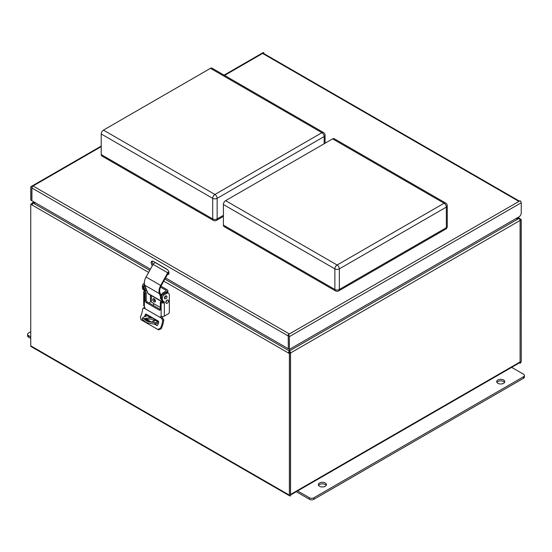 <?xml version="1.0" encoding="UTF-8"?>
<svg xmlns="http://www.w3.org/2000/svg" width="552" height="552" viewBox="0 0 552 552"><rect width="100%" height="100%" fill="white"/><g stroke="black" fill="none" stroke-linecap="round" stroke-linejoin="round"><path stroke-width="0.83" d="M153.863 298.694A1.87 1.076 -120 0 0 155.16 301.233A1.87 1.076 -120 0 0 155.388 301.344A1.87 1.076 -120 0 1 155.16 301.233A1.87 1.076 -120 0 1 153.863 298.694M290.538 495.02L519.749 362.685A1.642 0.945 -120 0 0 520.087 362.036A1.642 0.945 -120 0 0 520.087 361.939L290.538 494.468A1.642 0.945 -120 0 1 290.531 494.571L290.538 495.806A1.642 0.945 -60 0 1 289.717 495.889A1.642 0.945 -60 0 1 289.379 495.137L30.753 345.821A1.642 0.945 120 0 0 31.091 346.573L289.717 495.889M520.087 361.836L520.177 220.289L521.247 219.675L521.247 361.27A1.642 0.945 -60 0 1 520.087 363.278L519.411 362.885M30.753 345.821L30.753 204.226L31.823 203.612L32.292 203.881M30.753 204.226L148.633 272.391M163.765 281.127L289.379 353.542L289.379 495.137M289.379 353.542L290.449 352.921L290.449 494.516M290.538 494.468L290.538 352.976L520.087 220.448L520.087 361.939M520.087 363.278L520.177 361.884M521.247 219.675L518.045 217.378M31.912 203.66A1.642 0.945 60 0 1 32.251 202.908A1.642 0.945 60 0 1 33.072 202.991L35.549 202.846M149.764 270.363L33.148 203.032L31.912 204.999M288.22 352.976L289.303 350.927L289.289 352.355M288.22 352.873L289.289 352.252L290.449 352.921M289.669 349.23L289.379 350.968A1.642 0.945 60 0 1 290.538 352.976M520.087 220.448A1.642 0.945 -120 0 0 518.928 218.44L515.665 218.751M289.379 350.968L289.469 352.355M517.569 217.654L519.715 218.337M519.701 219.227L520.087 219.006M33.148 203.032L35.666 202.915M289.531 349.312L289.303 350.927L164.889 279.098M515.816 218.668L518.859 218.475M33.12 203.046L34.431 202.204M289.379 351.624L289.303 352.162M167.725 272.798L153.097 264.353L146.073 277L160.701 285.446L167.725 272.798A2.525 1.456 -60 0 1 168.719 271.605M162.626 302.137L148.398 293.919A2.65 1.532 -60 0 1 147.964 293.388L144.755 285.205A8.825 5.099 -60 0 1 146.073 277M153.097 264.353A2.525 1.456 -60 0 1 155.657 262.835L167.47 269.652M168.912 272.295A1.511 0.876 120 0 0 168.243 273.067L161.218 285.708A7.818 4.513 120 0 0 160.052 292.981L160.977 295.334M160.535 296.603L159.383 293.65A8.825 5.099 -60 0 1 160.701 285.446M162.75 302.123A2.65 1.532 -60 0 1 162.592 301.834L162.053 300.467M168.477 272.709L168.981 273.005M154.091 298.804A1.87 1.076 60 0 1 155.312 300.447A1.87 1.076 60 0 1 155.022 301.944A1.87 1.076 60 0 1 154.091 301.854A1.87 1.076 60 0 1 152.869 300.205A1.87 1.076 60 0 1 153.159 298.715A1.87 1.076 60 0 1 154.091 298.804M154.67 319.939L153.284 318.318L150.579 317.579L144.617 318.552L146.204 320.298L151.448 321.995L154.739 320.684L154.67 319.939L157.886 321.795A2.27 1.311 120 0 0 158.1 321.692A2.27 1.311 120 0 0 158.562 321.347M148.088 315.22A2.27 1.311 -60 0 1 147.577 315.613A2.27 1.311 -60 0 1 147.363 315.723A31.533 18.202 -60 0 1 144.624 316.669L142.657 317.807L146.866 321.264L155.146 322.748A31.533 18.202 120 0 0 157.886 321.795M154.387 321.319L152.973 319.808L150.668 319.022L144.907 319.311M160.97 286.177L167.201 289.772A2.27 1.311 180 0 1 167.863 290.697A2.27 1.311 180 0 1 167.201 291.628L167.201 292.553M163.351 294.05A4.036 2.332 -60 0 1 164.344 293.278L167.201 291.628M160.528 287.157L166.131 290.393A0.759 0.435 180 0 1 166.131 291.007L163.275 292.657A4.036 2.332 -60 0 0 160.639 296.21A4.036 2.332 -60 0 0 161.26 299.446L161.467 299.57M151.414 295.665L151.414 302.082L153.021 303.007A1.007 0.58 60 0 1 153.511 303.51L153.677 304.276A3.277 1.891 -60 0 1 153.304 305.435M145.438 286.943A4.036 2.332 120 0 0 145.921 290.593A4.036 2.332 120 0 0 146.935 290.759M145.921 290.593L144.852 289.972A4.036 2.332 -60 0 1 144.817 285.363M162.274 316.489L161.943 317.138M158.569 322.603A3.781 2.187 -60 0 1 157.741 323.106A33.044 19.078 -60 0 1 154.622 324.169L146.356 322.644L142.14 319.194L142.657 317.807M165.593 295.955A1.642 0.945 -60 0 1 166.414 295.872A1.642 0.945 -60 0 1 166.683 296.196A1.49 0.862 -60 0 1 166.994 296.879A1.49 0.862 -60 0 1 166.338 298.384A1.49 0.862 -60 0 1 165.193 298.777A1.642 0.945 -60 0 1 164.772 298.708A1.642 0.945 -60 0 1 164.524 297.397A1.642 0.945 -60 0 1 165.593 295.955M161.674 316.365A1.263 0.731 -120 0 0 162.026 317.269L163.751 319.774A17.954 10.364 -60 0 1 161.17 328.771L158.507 329.854L157.755 329.427M162.736 317.89L161.667 318.504L162.674 320.395A16.443 9.494 -60 0 1 160.404 328.337L157.748 329.42L140.981 319.739L140.429 316.8A16.443 9.494 120 0 0 142.699 308.865L143.065 308.14L144.831 307.547M144.589 316.682A16.443 9.494 120 0 0 145.328 314.412L146.335 314.212A17.954 10.364 -60 0 1 145.666 316.358M146.025 318.946L151.289 321.982M154.933 324.086L157.375 325.494M161.667 318.504L160.956 317.883A1.263 0.731 60 0 1 160.86 316.282A1.263 0.731 60 0 1 161.136 316.22L161.529 316.317A2.27 1.311 -0 0 0 164.344 316.137L164.344 302.054L163.758 302.882A2.27 1.311 180 0 1 161.136 302.634L160.335 302.172L160.335 309.493A1.511 0.876 60 0 1 160.018 310.19A1.511 0.876 60 0 1 159.266 310.114L146.239 302.593A1.511 0.876 60 0 1 145.169 300.743L145.169 293.422L146.239 292.801L145.438 292.339A0.759 0.435 180 0 1 145.293 292.215L143.948 291.442L144.369 290.518A0.711 0.414 120 0 0 144.224 290.193L144.417 290.311A4.54 2.622 -60 0 1 143.479 288.227L143.479 286.785A2.27 1.311 -60 0 1 144.527 284.446M146.239 292.801L146.239 300.122A1.511 0.876 -120 0 0 147.315 301.978L160.335 309.493L159.266 310.114M163.758 302.882L162.412 302.103A0.759 0.435 180 0 1 162.205 302.02L161.405 301.558L160.335 302.172M143.065 308.14L144.548 308.409L160.956 317.883M157.748 329.42L158.507 329.854M156.996 325.563L157.679 325.128A16.443 9.494 -60 0 0 158.707 322.14L158.348 321.147L146.038 314.04L145.328 314.412L146.038 314.04M145.638 319.035L150.572 321.885M154.553 324.183L157.141 325.57M162.412 302.103L163.275 301.433A0.711 0.414 120 0 0 163.13 301.109L162.254 300.605A4.54 2.622 120 0 1 161.315 298.528L161.315 297.086A2.27 1.311 120 0 1 162.916 294.306L165.414 292.864A4.036 2.332 120 0 1 167.435 292.663L168.505 293.278A4.036 2.332 -60 0 1 169.34 295.127L169.34 312.018A1.511 0.876 -60 0 1 168.27 313.867L164.344 316.137M144.224 290.193L145.293 290.814A0.711 0.414 -60 0 1 145.438 291.139L145.217 292.008M145.169 293.422L144.369 292.953A2.27 1.311 180 0 1 143.706 292.029L143.706 305.532A2.27 1.311 -0 0 0 144.051 306.229L144.369 306.539A1.263 0.731 60 0 1 144.645 308.375A1.263 0.731 60 0 1 144.548 308.409M150.434 295.099L150.434 301.102A1.511 0.876 -60 0 1 149.364 302.951L149.185 303.055M147.005 290.945A1.642 0.945 120 0 0 147.294 292.118A1.642 0.945 120 0 0 147.494 292.187M143.706 292.029A2.27 1.311 180 0 1 143.948 291.442M162.254 300.605L163.323 301.219A4.54 2.622 -60 0 1 162.385 299.143L162.385 297.7A2.27 1.311 -60 0 1 163.992 294.92L166.483 293.478A4.036 2.332 -60 0 1 168.505 293.278M144.376 283.183L144.01 283.39A2.27 1.311 120 0 0 142.409 286.171L142.409 287.613A4.54 2.622 120 0 0 143.347 289.69L144.417 290.311M163.13 301.109L164.199 301.73A0.711 0.414 -60 0 1 164.344 302.054M166.042 302.489A1.766 1.021 -60 0 1 167.29 300.329A1.766 1.021 -60 0 1 168.174 300.24A1.766 1.021 -60 0 1 168.539 301.047A1.766 1.021 -60 0 1 167.29 303.214A1.766 1.021 -60 0 1 166.407 303.296A1.766 1.021 -60 0 1 166.042 302.489M166.283 303.207A1.766 1.021 -60 0 1 166.138 303.145A1.766 1.021 -60 0 1 165.869 301.73A1.766 1.021 -60 0 1 167.021 300.171A1.766 1.021 -60 0 1 167.905 300.088A1.766 1.021 -60 0 1 168.029 300.184M164.51 298.384L165.193 298.777A1.49 0.862 -60 0 1 164.882 298.101A1.49 0.862 -60 0 1 165.538 296.596A1.49 0.862 -60 0 1 166.683 296.196L165.993 295.803M30.753 336.865L28.525 335.575A3.153 1.822 180 0 1 27.6 334.284A3.153 1.822 180 0 1 28.525 333.001L30.753 331.711M27.6 334.284L27.6 335.83A3.153 1.822 0 0 0 28.525 337.12L30.753 338.404M503.59 380.011A4.036 2.332 0 0 0 499.194 379.507A4.036 2.332 0 0 0 496.696 381.66A4.036 2.332 0 0 0 497.883 383.302A4.036 2.332 0 0 0 502.279 383.812A4.036 2.332 0 0 0 504.769 381.66A4.036 2.332 0 0 0 503.59 380.011M504.542 382.426A4.036 2.332 0 0 0 503.59 381.556A4.036 2.332 0 0 0 496.931 382.426M325.225 482.986A4.036 2.332 0 0 0 320.829 482.482A4.036 2.332 0 0 0 318.338 484.635A4.036 2.332 0 0 0 319.518 486.277A4.036 2.332 0 0 0 323.92 486.788A4.036 2.332 0 0 0 326.411 484.635A4.036 2.332 0 0 0 325.225 482.986M326.184 485.408A4.036 2.332 0 0 0 325.225 484.532A4.036 2.332 0 0 0 318.566 485.408M511.173 367.087L523.475 374.194A3.153 1.822 180 0 1 524.4 375.477A3.153 1.822 180 0 1 523.475 376.768L313.902 497.759A3.153 1.822 180 0 1 309.444 497.759L297.135 490.659M296.279 491.708L309.444 499.305A3.153 1.822 0 0 0 313.902 499.305L523.475 378.313A3.153 1.822 0 0 0 524.4 377.023L524.4 375.477M288.31 336.009L288.22 334.622A1.642 0.945 60 0 1 289.379 336.63L289.379 349.395L288.31 348.781L288.31 336.009M31.823 187.928L31.823 200.7L30.753 200.079L30.753 187.314A1.642 0.945 60 0 1 31.091 186.562A1.642 0.945 60 0 1 31.912 186.645L31.912 187.88A1.642 0.945 120 0 0 31.912 187.984L31.912 200.749L150.42 269.169M288.31 348.678L288.22 335.961A1.642 0.945 -60 0 1 288.22 335.857M168.774 273.944A3.153 1.822 60 0 1 167.898 273.682M153.021 264.498A3.153 1.822 60 0 1 152.428 261.082M289.379 349.395L519.018 216.819A3.153 1.822 -60 0 0 521.247 212.955L521.247 202.756A1.642 0.945 -120 0 0 520.087 200.749L289.379 333.953L33.072 185.976A1.642 0.945 120 0 0 31.912 187.88M152.366 265.671A3.153 1.822 60 0 1 151.8 261.227A3.153 1.822 60 0 1 153.373 261.386L166.752 269.107A3.153 1.822 60 0 1 168.815 271.888A3.153 1.822 60 0 1 168.332 274.413A3.153 1.822 60 0 1 166.876 274.323M288.22 348.726L165.552 277.904M263.78 53.558L263.78 52.771A1.642 0.945 -120 0 0 262.959 52.695L224.091 75.134M519.411 201.142L263.442 53.365A1.642 0.945 120 0 0 262.621 53.441L263.78 52.771M288.22 334.622L289.379 333.953M31.912 186.645L101.216 146.632M101.216 133.977L101.216 154.574L212.692 218.93L212.692 198.334L101.216 133.977A3.153 1.822 -60 0 1 103.445 130.113L214.921 194.476L321.94 132.687L210.464 68.331L103.445 130.113M210.464 68.331A3.153 1.822 -60 0 1 212.037 68.172L323.513 132.535A3.153 1.822 120 0 0 321.94 132.687A3.153 1.822 60 0 1 324.169 136.551L217.15 198.334L217.15 218.93L223.394 215.328M213.341 220.372A3.153 3.153 0 0 0 216.494 220.372A3.153 1.822 60 0 0 217.15 218.93A3.153 1.822 180 0 1 212.692 218.93A3.153 1.822 120 0 0 213.341 220.372L101.865 156.016A3.153 1.822 -60 0 1 101.216 154.574M223.394 204.516L223.394 225.112L334.871 289.469L334.871 268.872L223.394 204.516A3.153 1.822 -60 0 1 225.623 200.652L337.099 265.015L444.112 203.226L332.635 138.869L225.623 200.652M332.635 138.869A3.153 1.822 -60 0 1 334.215 138.711L445.692 203.074A3.153 1.822 120 0 0 444.112 203.226A3.153 1.822 60 0 1 446.347 207.09L339.328 268.872L339.328 289.469L446.347 227.686L446.347 207.09A3.153 1.822 180 0 0 447.265 205.799A3.153 3.153 0 0 0 445.692 203.074M335.519 290.911A3.153 3.153 0 0 0 338.673 290.911A3.153 1.822 60 0 0 339.328 289.469A3.153 1.822 180 0 1 334.871 289.469A3.153 1.822 120 0 0 335.519 290.911L224.043 226.555A3.153 1.822 -60 0 1 223.394 225.112M518.866 218.475L289.427 350.941M144.755 285.205L159.383 293.65M147.964 293.388L162.592 301.834M147.363 315.723L150.579 317.579M164.344 293.278L163.275 292.657M153.511 303.51L160.335 307.45M166.131 291.007L166.131 290.393M154.622 324.169L155.146 322.748M162.674 320.395L163.751 319.774M162.564 317.786L161.488 318.4M143.83 308.209L144.886 307.595M161.17 328.771L160.404 328.337M146.239 302.593L147.315 301.978M145.169 300.743L146.239 300.122M145.438 291.139L145.438 292.339M144.01 308.313L144.907 307.795M144.369 292.953L144.369 306.539M161.136 316.22L161.136 302.634M162.385 299.143L161.315 298.528M162.385 297.7L161.315 297.086M163.992 294.92L162.916 294.306M166.483 293.478L165.414 292.864M144.01 283.39L144.396 283.611M142.409 286.171L143.479 286.785M142.409 287.613L143.479 288.227M28.525 337.12L28.525 335.575M313.902 497.759L313.902 499.305M523.475 378.313L523.475 376.768M309.444 499.305L309.444 497.759M521.247 202.756L289.379 336.63M288.22 335.961L31.912 187.984M224.574 75.41L262.621 53.441L518.928 201.418M324.169 143.761L324.169 136.551A3.153 1.822 180 0 0 325.087 135.261A3.153 3.153 0 0 0 323.513 132.535M214.921 194.476A3.153 1.822 120 0 0 212.692 198.334A3.153 1.822 0 0 0 217.15 198.334A3.153 1.822 60 0 0 214.921 194.476M337.099 265.015A3.153 1.822 120 0 0 334.871 268.872A3.153 1.822 0 0 0 339.328 268.872A3.153 1.822 60 0 0 337.099 265.015M445.692 229.128A3.153 3.153 0 0 0 447.265 226.396A3.153 1.822 0 0 1 446.347 227.686A3.153 1.822 60 0 1 445.692 229.128L338.673 290.911M33.955 201.928L32.251 202.908M167.863 292.912L167.863 290.697M147.439 292.056L147.046 291.829M31.091 186.562L101.216 146.08M223.394 216.391L216.494 220.372M325.087 135.261L325.087 143.223M447.265 205.799L447.265 226.396"/></g></svg>
